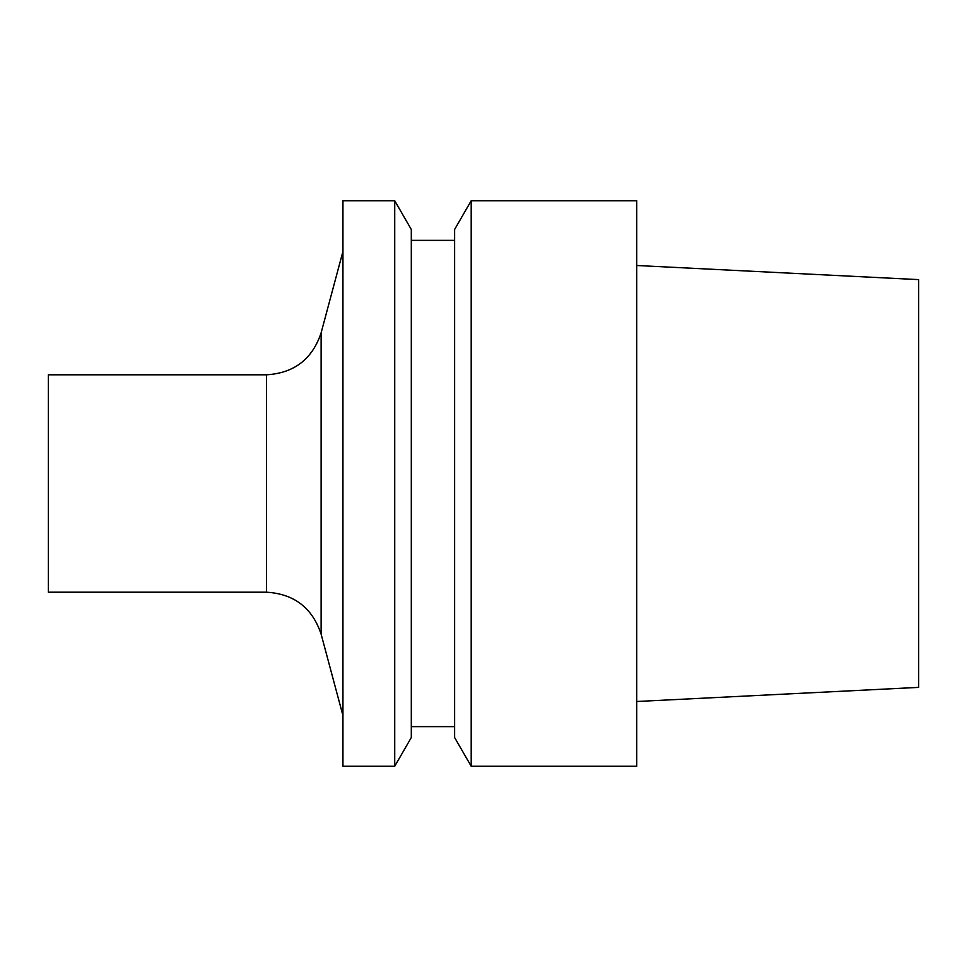 <?xml version="1.0" encoding="UTF-8"?>
<svg xmlns="http://www.w3.org/2000/svg" width="967" height="967" viewBox="0 0 967 967"><rect width="100%" height="100%" fill="white"/><g stroke="black" fill="none" stroke-linecap="round" stroke-linejoin="round"><path stroke-width="1.45" d="M636.745 701.498L918.65 687.38L918.65 279.62L636.745 265.502M636.745 766.263L636.745 200.737L471.195 200.737L471.195 766.263L636.745 766.263M471.195 766.263L454.611 737.531L454.611 229.469L471.195 200.737M394.717 766.263L411.301 737.531L411.301 229.469L394.717 200.737L342.947 200.737L342.947 766.263L394.717 766.263L394.717 200.737M266.445 374.809L266.445 592.191L48.35 592.191L48.35 374.809L266.445 374.809C294.113 373.141 312.341 359.156 321.117 332.853L342.947 251.408M266.445 592.191C294.113 593.859 312.341 607.844 321.117 634.147L321.117 332.853M454.611 240.372L411.301 240.372M454.611 726.628L411.301 726.628M321.117 634.147L342.947 715.592"/></g></svg>
